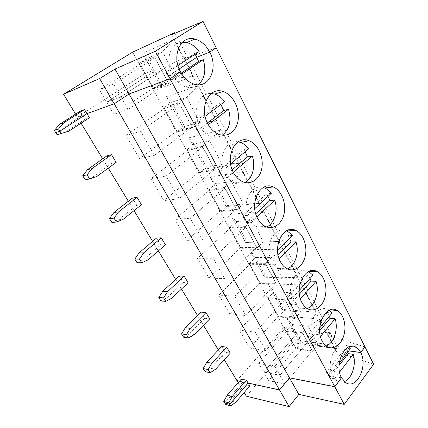 <?xml version="1.0" encoding="UTF-8"?>
<svg xmlns="http://www.w3.org/2000/svg" width="428" height="428" viewBox="0 0 428 428"><rect width="100%" height="100%" fill="white"/><g stroke="black" fill="none" stroke-linecap="round" stroke-linejoin="round"><path stroke-width="0.32" stroke-dasharray="2.14 1.6" d="M168.728 83.385L176.47 78.137L169.531 65.067L183.981 57.924L193.531 76.291L176.47 78.137L161.383 83.695L153.679 88.853L146.713 76.152L154.54 71.069L147.596 58.251L162.48 51.783L169.531 65.067L161.602 70.251L154.406 56.897L168.659 83.428L154.476 56.854M132.643 52.146L144.541 73.83L152.347 70.684L142.872 53.243L174.223 39.146L162.48 51.783L154.417 56.876M168.669 83.407L161.656 70.224L120.91 96.84L113.57 83.984L99.43 89.762L106.642 102.153L120.91 96.84L128.138 109.493L168.118 82.551L161.533 70.294L120.91 96.84L106.642 102.153L146.649 76.195L153.138 88.029L168.118 82.551M154.406 56.897L139.517 63.312L146.595 76.216L140.063 64.184L154.845 57.85L161.533 70.294L169.531 65.067L183.981 57.924L187.17 56.64L183.863 58.813L216.21 47.813L183.863 58.813L327.757 335.424L330.02 332.658L326.601 332.272L313.071 335.482L308.144 326.195L302.607 332.7L307.614 342.02L313.071 335.482M154.845 57.85L113.57 83.984M140.063 64.184L99.43 89.762M142.872 53.243L147.596 58.251L139.64 63.248L146.713 76.152L139.517 63.312M236.903 380.578L283.7 327.404L144.541 73.83L152.347 70.684L154.54 71.069L161.383 83.695L161.618 87.767L152.347 70.684L154.54 71.069L146.595 76.216L153.561 88.917L168.659 83.428M75.574 114.099L77.393 117.106L144.541 73.83L77.393 117.106L81.069 123.173M174.223 39.146L183.981 57.924L187.17 56.64L183.863 58.813L171.361 34.775M175.047 33.218L330.02 332.658M182.505 42.222C171.89 42.49 165.486 57.117 170.472 70.486L177.962 65.538M195.045 54.249L194.473 53.425L165.893 72.268L170.472 70.486M194.473 53.425L199.154 51.531M165.893 72.268L167.792 76.585L180.45 71.797L167.792 76.585L170.291 80.475L174.886 78.784C178.059 82.893 181.707 85.589 185.832 86.884C190.524 88.211 194.681 87.505 198.287 84.771M179.155 69.015L167.792 76.585L179.155 69.015M64.548 132.616L85.033 119.252L82.604 115.218L55.726 132.584L82.604 115.218L80.164 111.162M82.604 115.218L77.393 117.106L82.604 115.218M364.94 346.899L327.795 335.493L330.052 332.722L338.462 348.981L336.264 351.768L373.628 364.244M327.795 335.493L336.264 351.768M239.477 381.198L243.051 381.979L244.736 384.788L230.74 400.94L235.817 402.256M225.652 404.497L230.74 400.94M243.051 381.979L224.759 402.967M249.845 385.933L244.736 384.788M330.052 332.722L326.634 332.337L313.109 335.547L317.972 344.711L301.612 342.512L296.139 348.938L291.222 339.966L296.765 333.567L292.313 328.442L283.737 327.468L292.057 342.625L338.462 348.981M296.139 348.938L312.611 351.345L307.652 342.084L313.109 335.547M307.668 342.149L312.21 350.709L284.904 383.996L279.933 375.297L307.604 342.138M279.933 375.297L263.712 372.141L268.645 380.626L284.904 383.996M291.222 339.966L263.712 372.141M236.978 380.599L283.737 327.468M341.464 377.828L327.816 375.367L347.022 350.666L347.729 352.223M348.75 350.901L347.022 350.666M238.177 382.68L244.153 392.556M326.634 332.337L333.305 345.166L298.931 340.624L292.313 328.442M292.057 342.625L246.351 396.189M302.912 333.401L307.572 342.074L279.896 375.233L274.862 366.416L302.912 333.401L286.605 331.449L296.181 348.884M333.305 345.166L317.972 344.711L312.611 351.345M312.59 351.281L307.652 342.084M296.765 333.567L301.612 342.512L298.931 340.624M307.716 342.095L312.654 351.292M291.281 339.971L295.86 348.328L312.21 350.709M295.86 348.328L268.645 380.626M296.246 348.89L291.324 339.918M344.369 381.589C341.812 382.616 339.356 382.418 336.997 381L334.477 378.769L329.485 377.854L327.816 375.367M329.485 377.854L339.078 365.448M334.477 378.769L339.565 372.135M177.139 131.92L163.897 107.61L177.139 131.92L192.632 127.881L179.145 102.779L163.833 107.653M154.347 155.391L140.603 131.326L125.998 135.425L139.523 158.676L154.347 155.391L192.054 127.089L179.498 103.72L140.603 131.326M153.679 88.853L146.66 76.168L106.642 102.153L113.741 114.356L128.138 109.493M107.011 155.797L111.612 163.453L116.154 162.431M85.252 179.83L92.293 177.417L111.612 163.453M192.568 127.929L179.081 102.827M174.886 78.784L181.804 74.114M170.291 80.475L181.199 73.135M166.433 96.626L171.473 102.319L163.951 107.588L177.256 131.856L184.543 126.447L184.227 129.395L166.433 96.626L198.48 85.809L216.739 120.942L199.94 122.355L184.543 126.447L171.473 102.319L186.699 97.407L199.94 122.355L192.573 127.897L179.145 102.779M205.082 116.293L197.763 121.782L193.076 123.039L219.88 103.03L220.864 104.469M224.647 101.639L219.88 103.03M197.763 121.782C192.611 107.979 200.267 92.453 211.293 93.507M198.48 85.809L186.699 97.407L179.086 102.8M179.498 103.72L164.352 108.482L125.998 135.425M215.214 170.034L222.18 164.25L209.629 140.609L221.426 129.952L238.728 163.234L222.18 164.25L206.531 167.022L205.713 168.964L188.802 137.816L194.119 144.113L209.629 140.609L202.439 146.253L215.214 170.034L202.439 146.253M202.433 146.29L186.881 149.688L199.512 172.714L215.214 170.071L202.498 146.242M186.881 149.688L199.625 172.655L186.945 149.639M199.625 172.655L206.531 167.022L194.119 144.113L186.999 149.629M166.123 176.01L202.824 147.136L187.378 150.479L151.116 178.604L163.919 200.614L179.113 198.752L166.123 176.01L151.116 178.604M188.802 137.816L221.426 129.952M202.824 147.136L214.717 169.274L179.113 198.752M230.639 163.924L223.405 169.986C218.109 155.808 227.006 139.421 238.198 141.861M223.405 169.986L218.633 170.777L243.821 149.768L245.142 151.763M248.652 148.821L243.821 149.768M207.414 122.986L197.201 130.749L201.904 129.572C204.445 132.835 207.361 135.082 210.646 136.313C214.856 137.779 218.735 137.404 222.276 135.184M201.904 129.572L208.313 124.682M132.412 198.03L136.767 205.274L141.449 204.718M111.874 222.432L118.524 219.767L136.767 205.274M232.233 169.798L222.517 178.037L220.313 174.64L218.633 170.777M187.378 150.479L199.138 171.922L214.717 169.274M164.352 108.482L176.743 131.08L192.054 127.089M176.743 131.08L139.523 158.676M216.739 120.942L184.227 129.395M222.517 178.037L227.305 177.315C229.355 179.926 231.698 181.793 234.319 182.916C238.075 184.436 241.643 184.297 245.035 182.494M199.138 171.922L163.919 200.614M92.293 177.417L96.728 176.529M236.684 210.004L243.286 204.017L231.371 181.568L243.168 171.778L259.582 203.354L243.286 204.017L227.423 205.584L226.155 206.612L210.062 176.967L215.626 183.81L231.371 181.568L224.566 187.443L236.684 210.004L224.566 187.443M224.566 187.48L208.762 189.588L220.762 211.469L236.689 210.046L224.625 187.432M208.762 189.588L220.875 211.416L208.821 189.54M220.875 211.416L227.423 205.584L215.626 183.81L208.875 189.529M190.246 218.248L224.93 188.277L209.239 190.342L174.908 219.5L187.047 240.365L202.54 239.776L190.246 218.248L174.908 219.5M210.062 176.967L243.168 171.778M224.93 188.277L236.219 209.287L202.54 239.776M254.762 208.687L247.55 215.375C242.146 200.876 252.204 183.687 263.311 187.518M247.55 215.375L242.708 215.749L266.414 193.889L268.024 196.382M271.304 193.338L266.414 193.889M227.305 177.315L233.303 172.2M156.477 238.048L160.612 244.918L165.406 244.773M137.067 262.744L143.353 259.85L160.612 244.918M255.767 213.802L246.373 222.597L244.292 219.414L242.708 215.749M209.239 190.342L220.409 210.72L236.219 209.287M238.728 163.234L205.713 168.964M246.373 222.597L251.225 222.282L256.886 226.931C260.24 228.456 263.52 228.472 266.719 226.984M220.409 210.72L187.047 240.365M118.524 219.767L123.114 219.345M257.084 247.962L263.343 241.799L252.017 220.463L263.798 211.459L279.393 241.456L245.629 242.478L230.296 214.235L236.074 221.554L252.017 220.463L245.565 226.53L257.084 247.962L245.565 226.53M245.57 226.578L229.558 227.514L240.975 248.336L257.089 248.015L245.629 226.524M229.558 227.514L241.087 248.283L229.611 227.466M241.087 248.283L247.309 242.285L236.074 221.554L229.67 227.461M213.091 258.245L245.913 227.332L230.013 228.236L197.469 258.282L208.992 278.088L224.743 278.649L213.091 258.245L197.469 258.282M230.296 214.235L263.798 211.459M245.913 227.332L256.639 247.288L224.743 278.649M277.574 250.803L270.325 258.18C264.846 243.436 275.953 225.508 286.776 230.687M270.325 258.18L265.424 258.191L287.782 235.603L289.622 238.546M292.704 235.405L287.782 235.603M251.225 222.282L256.912 216.926M179.316 276.017L183.238 282.539L188.133 282.769M160.939 300.948L166.893 297.856L183.238 282.539M278.125 255.195L268.886 264.659L266.922 261.674L265.424 258.191M230.013 228.236L240.643 247.625L256.639 247.288M259.582 203.354L226.155 206.612M268.886 264.659L273.792 264.702L278.387 268.57C281.405 270.073 284.422 270.191 287.434 268.918M240.643 247.625L208.992 278.088M143.353 259.85L148.072 259.855M276.477 284.069L282.426 277.745L271.646 257.442L283.4 249.166L298.23 277.697L282.426 277.745L266.253 277.253L264.21 276.686L249.578 249.743L255.548 257.495L271.646 257.442L265.526 263.675L276.477 284.069L265.526 263.675M265.531 263.728L249.353 263.611L260.229 283.443L276.493 284.122L265.585 263.675M249.353 263.611L260.336 283.395L249.401 263.557M260.336 283.395L266.253 277.253L255.548 257.495L249.46 263.557M234.747 296.171L265.858 264.44L249.786 264.301L218.895 295.111L229.852 313.943L245.806 315.538L234.747 296.171L218.895 295.111M249.578 249.743L283.4 249.166M265.858 264.44L276.055 283.427L245.806 315.538M299.199 290.478L291.843 298.626C286.369 283.823 298.161 265.285 308.529 271.443L308.727 271.545M291.843 298.626L286.899 298.305L308.01 275.097L310.043 278.457M312.964 275.225L308.01 275.097M273.792 264.702L279.243 259.084M201.01 312.087L204.745 318.293L209.72 318.855M183.596 337.205L189.24 333.936L204.745 318.293M299.397 294.154L290.179 304.426L288.317 301.622L286.899 298.305M249.786 264.301L259.914 282.774L276.055 283.427M279.393 241.456L245.629 242.478M290.179 304.426L295.122 304.795L298.867 308.01C301.617 309.481 304.41 309.653 307.245 308.518M259.914 282.774L229.852 313.943M166.893 297.856L171.724 298.241M294.951 318.443L300.6 311.991L290.334 292.645L302.045 285.032L316.169 312.205L300.6 311.991L284.32 310.6L281.945 309.348L267.976 283.62L274.113 291.752L290.334 292.645L284.513 299.022L294.951 318.443L284.513 299.022M284.529 299.081L268.212 298.006L278.585 316.918L294.962 318.507L284.577 299.028M268.212 298.006L278.687 316.875L268.26 297.952M278.687 316.875L284.32 310.6L274.113 291.752L268.319 297.952M255.313 332.182L284.829 299.755L268.629 298.669L239.273 330.138L249.701 348.06L265.825 350.591L255.313 332.182L239.273 330.138M267.976 283.62L302.045 285.032M284.829 299.755L294.55 317.838L265.825 350.591M319.732 327.869L312.199 336.895C306.881 322.402 318.646 303.479 328.495 309.776L329.303 310.257M312.199 336.895L307.229 336.285L327.19 312.552L329.383 316.297M332.165 312.964L327.19 312.552M295.122 304.795L300.397 298.872M221.656 346.407L225.208 352.314L230.253 353.18M205.124 371.654L210.485 368.235L225.208 352.314M319.684 330.828L310.332 342.079L308.572 339.441L307.229 336.285M268.629 298.669L278.291 316.281L294.55 317.838M298.23 277.697L264.21 276.686M310.332 342.079L315.308 342.737L318.373 345.412C320.904 346.857 323.515 347.055 326.2 346.001M278.291 316.281L249.701 348.06M189.24 333.936L194.168 334.664M307.679 342.031L302.623 332.759L286.246 330.758L291.233 339.848L286.305 330.769L291.826 324.445L296.732 333.508L292.281 328.378L285.546 315.976L291.826 324.445L308.144 326.195L319.807 319.197L326.601 332.272M274.862 366.416L258.673 363.484L263.675 372.076L279.896 375.233M286.605 331.449L258.673 363.484M285.546 315.976L319.807 319.197M296.732 333.508L291.291 339.859M307.614 342.02L302.607 332.7M339.276 363.126L331.491 373.163C326.334 359.001 337.997 339.73 347.343 346.091L348.638 346.985M331.491 373.163L326.505 372.285L345.407 348.114L346.99 350.596L327.778 375.297L326.505 372.285M350.393 348.783L345.407 348.114M315.308 342.737L320.47 336.472M241.317 379.096L243.013 381.92L224.684 402.946M263.675 372.076L291.233 339.848M291.184 339.902L286.204 330.812M316.169 312.205L281.945 309.348M341.507 377.769L327.778 375.297M348.793 350.848L346.99 350.596M210.485 368.235L215.493 369.268M364.972 346.857L327.757 335.424M239.514 381.15L243.013 381.92M292.281 328.378L283.7 327.404M85.033 119.252L89.415 117.721M102.683 158.874L108.289 168.14M128.32 201.23L134.023 210.64M152.609 241.344L158.387 250.883M175.651 279.404L181.483 289.039M197.533 315.554L203.418 325.264M218.35 349.938L224.267 359.707M193.531 76.291L161.618 87.767M197.201 130.749L194.858 127.116L193.076 123.039M153.138 88.029L113.741 114.356M336.997 381L345.733 382.627M193.991 84.075L185.832 86.884M234.319 182.916L242.762 181.745M256.886 226.931L265.424 226.449M278.387 268.57L287.001 268.704M298.867 308.01L307.539 308.695M308.529 271.443L308.92 271.454M318.373 345.412L327.088 346.594M328.495 309.776L330.154 309.904M347.343 346.091L350.077 346.45M210.646 136.313L218.965 134.371"/><path stroke-width="0.64" d="M175.047 33.218L174.763 32.672L132.643 52.146L63.569 94.267L75.574 114.099M63.681 122.889L84.514 109.531L80.164 111.162L59.46 124.409L63.681 122.889L58.561 128.962L59.92 131.15L55.726 132.584L57.074 134.74L68.801 131.198L89.415 117.721L86.97 113.634L59.92 131.15L61.279 133.333M174.763 32.672L171.361 34.775L203.07 21.4L216.21 47.813L209.741 52.152L196.81 57.25L195.045 54.249M177.962 65.538L199.154 51.531C195.671 46.775 191.535 43.795 186.752 42.581L182.505 42.222M181.199 73.135L198.576 61.434L196.81 57.25L179.155 69.015L196.81 57.25L209.741 52.152C206.066 45.149 201.123 40.788 194.901 39.066L186.752 42.581M203.07 21.4L155.343 51.253L170.06 78.768L180.45 71.797C171.254 55.597 180.782 34.796 194.901 39.066M248.112 383.039L246.41 380.192L232.254 396.478L228.803 402.791L223.753 401.459L224.684 402.946L229.74 404.289L248.112 383.039L279.5 389.919L289.446 377.801L334.755 386.661L341.507 377.769C333.674 364.314 345.653 340.009 356.064 347.236C357.936 348.333 359.483 350.083 360.702 352.485L364.972 346.857L216.21 47.813L209.741 52.152C218.644 68.517 208.8 89.286 193.991 84.075C188.459 82.235 183.944 78.142 180.45 71.797L170.06 78.768L129.079 94.01L114.998 69.085L99.633 78.565L63.569 94.267M155.343 51.253L114.998 69.085M334.755 386.661L170.06 78.768L129.079 94.01L114.201 103.779L99.633 78.565M58.561 128.962L54.372 130.422L55.726 132.584L59.92 131.15L86.97 113.634L84.514 109.531M289.446 377.801L129.079 94.01L114.201 103.779L86.97 113.634L114.201 103.779L279.5 389.919M59.46 124.409L54.372 130.422M341.544 377.844L345.733 382.627C356.54 390.197 368.257 365.865 360.734 352.554L365.009 346.921L373.628 364.244L344.23 404.369L298.824 394.397L289.483 377.865L334.792 386.735L341.464 377.828M334.792 386.735L344.23 404.369M224.759 402.967L225.652 404.497L230.708 405.851L235.817 402.256L249.845 385.933L248.149 383.097L279.538 389.983L289.483 377.865M224.721 403.01L229.777 404.353L230.708 405.851M229.777 404.353L248.149 383.097M239.477 381.198L236.978 380.599M360.734 352.554L348.75 350.901M236.941 380.642L238.177 382.68M244.153 392.556L246.351 396.189L289.135 406.6L279.538 389.983M339.565 372.135L353.212 354.33C356.572 364.249 351.971 378.764 344.369 381.589M353.212 354.33L348.226 353.619L347.729 352.223M339.078 365.448L348.226 353.619M298.824 394.397L289.135 406.6M198.287 84.771C204.712 78.854 206.376 70.47 203.273 59.626L198.576 61.434M111.526 154.69L107.011 155.797L87.494 169.665L82.706 175.753L85.252 179.83L89.645 178.958L96.728 176.529L116.154 162.431L111.526 154.69L91.897 168.686L87.082 174.838L89.645 178.958M181.804 74.114L203.273 59.626M211.293 93.507L214.653 94.09C218.499 95.305 221.832 97.819 224.647 101.639L205.082 116.293M207.805 123.762C198.667 107.76 209.153 86.269 222.977 91.496C232.308 94.31 239.423 107.225 238.305 118.754C237.342 130.331 228.306 137.912 218.965 134.371C214.407 132.584 210.683 129.047 207.805 123.762M233.49 172.559C224.481 156.857 235.668 134.75 249.021 140.7C257.656 143.808 263.643 156.466 261.936 167.492C260.379 178.578 251.402 185.511 242.762 181.745C238.984 180.07 235.892 177.005 233.49 172.559M257.651 218.462C248.823 203.139 260.481 180.482 273.273 186.95C281.255 190.241 286.305 202.615 284.192 213.219C282.207 223.881 273.417 230.328 265.424 226.449C262.273 224.903 259.684 222.239 257.651 218.462M280.426 261.727C271.817 246.833 283.753 223.689 295.946 230.515C303.324 233.886 307.604 245.977 305.207 256.228C302.928 266.532 294.389 272.615 287.001 268.704C284.353 267.291 282.159 264.964 280.426 261.727M301.922 302.569C293.565 288.14 305.624 264.563 317.207 271.614C324.033 275.011 327.682 286.824 325.098 296.77C322.621 306.769 314.382 312.59 307.539 308.695C305.292 307.411 303.42 305.373 301.922 302.569M322.252 341.196C314.152 327.243 326.216 303.281 337.205 310.455C343.54 313.836 346.659 325.382 343.957 335.07C341.362 344.813 333.439 350.436 327.088 346.594C325.162 345.433 323.552 343.636 322.252 341.196M87.082 174.838L82.706 175.753M114.008 218.141L109.466 218.58L111.874 222.432L116.427 222.041L123.114 219.345L141.449 204.718L137.067 197.394L118.545 211.935L114.008 218.141L116.427 222.041M238.198 141.861L240.568 142.476C243.666 143.626 246.357 145.739 248.652 148.821L230.639 163.924M222.276 135.184C229.552 129.395 231.634 120.749 228.52 109.252L208.313 124.682M207.414 122.986L223.742 110.574L228.52 109.252M137.067 197.394L132.412 198.03L113.982 212.432L109.466 218.58M232.233 169.798L247.464 156.889L252.306 156.006C255.832 166.251 252.509 178.615 245.035 182.494M245.142 151.763L247.464 156.889M113.982 212.432L118.545 211.935M139.464 259.095L134.788 259.095L137.067 262.744L141.759 262.781L148.072 259.855L165.406 244.773L161.254 237.829L143.749 252.841L139.464 259.095L141.759 262.781M263.311 187.518L264.723 188.004C267.227 189.058 269.421 190.834 271.304 193.338L254.762 208.687M233.303 172.2L252.306 156.006M161.254 237.829L156.477 238.048L139.052 252.905L134.788 259.095M255.767 213.802L269.859 200.614L274.755 200.122C278.312 210.48 274.509 223.491 266.719 226.984M268.024 196.382L269.859 200.614M139.052 252.905L143.749 252.841M163.576 297.872L158.777 297.487L160.939 300.948L165.748 301.365L171.724 298.241L188.133 282.769L184.195 276.178L167.626 291.591L163.576 297.872L165.748 301.365M286.776 230.687L292.704 235.405L277.574 250.803M256.912 216.926L274.755 200.122M184.195 276.178L179.316 276.017L162.811 291.27L158.777 297.487M278.125 255.195L291.04 241.964L295.973 241.825C299.525 252.188 295.352 265.729 287.434 268.918M289.622 238.546L291.04 241.964M162.811 291.27L167.626 291.591M186.442 334.653L181.542 333.915L183.596 337.205L188.502 337.965L194.168 334.664L209.72 318.855L205.975 312.595L190.278 328.346L186.442 334.653L188.502 337.965M308.727 271.545L312.964 275.225L299.199 290.478M279.243 259.084L295.973 241.825M205.975 312.595L201.01 312.087L185.367 327.677L181.542 333.915M299.397 294.154L311.097 281.126L316.057 281.298C319.572 291.586 315.152 305.549 307.245 308.518M310.043 278.457L311.097 281.126M185.367 327.677L190.278 328.346M208.158 369.578L203.177 368.529L205.124 371.654L210.116 372.729L215.493 369.268L230.253 353.18L226.69 347.226L211.79 363.265L208.158 369.578L210.116 372.729M329.303 310.257L332.165 312.964L319.732 327.869M300.397 298.872L316.057 281.298M226.69 347.226L221.656 346.407L206.799 362.281L203.177 368.529M319.684 330.828L330.122 318.272L335.097 318.726C338.548 328.859 333.99 343.144 326.2 346.001M329.383 316.297L330.122 318.272M206.799 362.281L211.79 363.265M228.803 402.791L229.74 404.289M348.638 346.985L350.393 348.783L339.276 363.126M320.47 336.472L335.097 318.726M246.41 380.192L241.317 379.096L227.193 395.21L223.753 401.459M360.702 352.485L348.793 350.848M227.193 395.21L232.254 396.478M224.267 359.707L236.903 380.578L239.514 381.15M81.069 123.173L102.683 158.874M108.289 168.14L128.32 201.23M134.023 210.64L152.609 241.344M158.387 250.883L175.651 279.404M181.483 289.039L197.533 315.554M203.418 325.264L218.35 349.938M220.864 104.469L223.742 110.574M87.494 169.665L91.897 168.686M57.074 134.74L68.801 131.198M240.568 142.476L249.021 140.7M264.723 188.004L273.273 186.95M287.322 230.922L295.946 230.515M308.92 271.454L317.207 271.614M330.154 309.904L337.205 310.455M350.077 346.45L356.064 347.236M214.653 94.09L222.977 91.496"/></g></svg>
